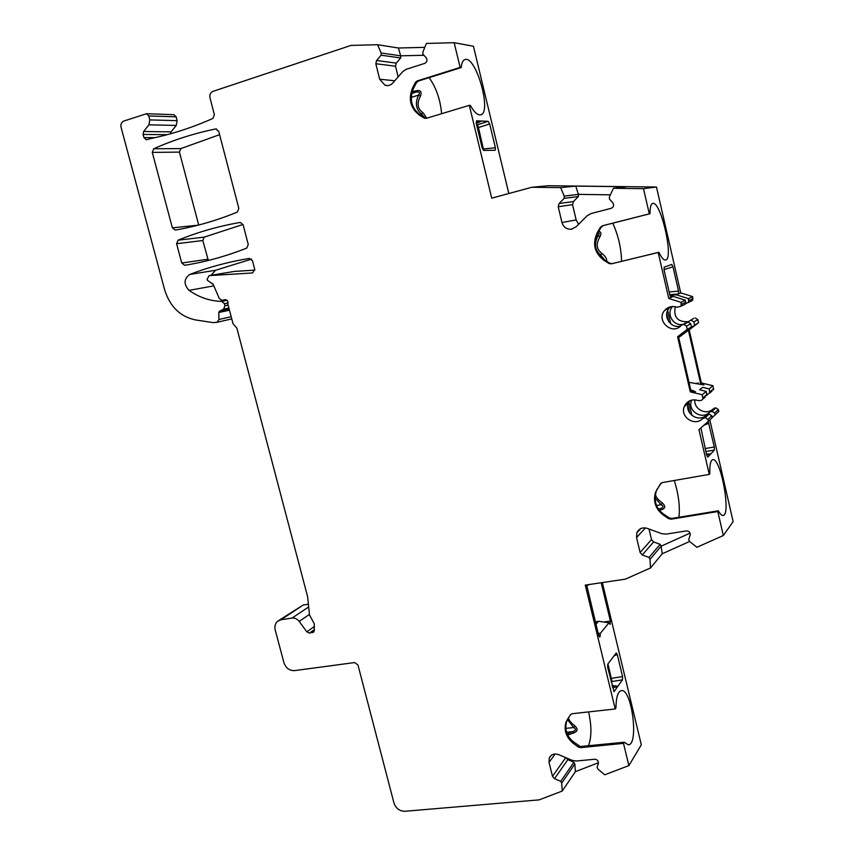 <?xml version="1.0" encoding="UTF-8"?>
<svg xmlns="http://www.w3.org/2000/svg" width="854" height="854" viewBox="0 0 854 854"><rect width="100%" height="100%" fill="white"/><g stroke="black" fill="none" stroke-linecap="round" stroke-linejoin="round"><path stroke-width="1.28" d="M684.139 304.803L685.388 304.003L685.346 300.202L673.208 296.402L668.778 298.473L658.188 252.496L611.304 263.854L658.893 252.272C661.508 257.737 663.75 260.321 665.608 260C674.19 259.21 660.729 200.274 652.659 203.487C650.844 204.095 649.969 207.501 650.011 213.713L603.202 225.616L601.227 227.132L598.099 232.405C592.922 243.507 595.067 252.699 604.568 259.99L609.671 263.192L612.083 263.619M673.208 296.402L670.358 296.594M671.073 297.406L669.835 294.929L664.145 270.206L664.134 267.249L671.778 264.43L672.984 266.8L678.556 291.097L678.556 293.904L676.496 294.865L669.931 295.303M708.222 421.492L714.296 446.984L714.35 450.069L707.785 457.103L706.653 455.001L700.888 427.929M654.954 497.797L660.996 504.725C664.06 506.326 663.718 507.639 659.971 508.696L658.573 509.165M598.643 231.477C601.077 231.68 601.536 233.42 600.01 236.697L597.971 235.8C593.914 243.742 594.864 250.201 600.842 255.154L604.942 260.224M708.35 421.374L712.236 417.681L711.798 415.759L707.902 419.431L708.35 421.374L698.956 429.626L709.258 474.386L662.458 482.563L660.452 483.876L655.509 492.31C652.915 501.469 655.594 509.112 663.558 515.25L668.586 518.634L671.02 519.189L717.808 511.535L723.327 535.511L696.885 547.297L689.722 541.553L688.708 539.621L690.213 534.882C690.267 532.288 688.964 530.964 686.296 530.921L666.163 534.124L661.733 533.675L647.236 528.37C642.379 527.067 638.909 528.541 636.828 532.8L636.561 537.518L640.116 552.517L642.293 554.94L649.019 557.448L650.022 559.349L650.524 567.953L625.32 579.172L585.257 585.107L615.2 708.98L572.244 713.709L570.408 714.787L566.021 722.025C563.629 730.287 566.17 737.482 573.642 743.62L578.307 747.004L580.56 747.645L623.516 743.375L628.886 765.59L604.707 774.824L598.046 769.166L597.085 767.34L598.366 763.305C598.537 760.85 597.33 759.494 594.758 759.249L576.269 761.021L572.18 760.359L558.762 754.669C554.289 753.185 551.118 754.328 549.239 758.074L549.037 762.409L552.485 776.329L554.513 778.677L560.747 781.346L561.697 783.15L562.252 791.039L539.152 799.867L404.871 811.279C399.533 811.172 395.893 808.396 393.95 802.973L357.954 664.978L354.677 662.555L294.513 670.625C289.41 670.742 285.887 668.095 283.934 662.693L275.234 630.071C274.401 626.473 275.148 623.559 277.475 621.349L280.987 619.748L292.057 618.072C294.822 617.784 297.192 618.894 299.178 621.392L306.821 631.843L309.5 633.092L313.653 632.088L314.368 630.263L314.24 623.687L309.511 615.051L307.611 596.69L236.857 328.107L233.035 323.73L227.858 304.088C228.392 301.366 227.41 299.893 224.922 299.658L222.403 300.309M707.902 419.431L705.244 417.691L709.162 414.051L711.798 415.759M705.265 397.035L701.283 400.451L698.529 400.622C691.943 398.701 687.182 400.707 684.246 406.653C679.784 417.008 695.049 426.936 702.65 418.556L705.244 417.691M702.927 398.957L702.244 394.719L690.267 391.847L677.596 336.796L687.256 329.366L686.531 326.196L683.862 324.488L688.089 322.065L683.862 324.488M682.378 324.808L681.257 325.438C671.981 335.921 655.242 320.218 664.924 310.151C668.351 306.671 672.397 305.7 677.083 307.237L681.108 306.191L681.065 302.337L668.778 298.473M148.767 115.963L176.148 116.838L173.97 114.682L146.536 113.731L148.767 115.963L149.813 119.902L148.916 124.833L143.632 131.495L143.098 134.441L143.931 137.569L146.258 139.81L151.147 138.465C171.889 134.206 192.46 127.545 212.859 118.45L214.386 114.703L209.988 97.836C209.443 94.698 210.426 92.552 212.924 91.389L350.983 45.411L377.596 44.718L381.108 52.969L381.13 55.19L376.561 60.506L375.824 63.73L379.667 79.209L385.079 85.304C388.036 86.105 390.63 85.325 392.851 82.955L402.725 71.651L406.28 69.281L424.78 63.367C427.139 62.011 427.587 60.122 426.125 57.698L422.922 54.208L422.911 51.966L426.413 43.426L454.157 42.7L460.135 67.413L417.126 80.959L415.311 82.539L412.589 87.877C408.148 99 410.368 108.042 419.25 115.012L424.011 118.023L426.285 118.343L469.305 105.341L491.733 198.16L531.861 187.261L560.63 187.624L564.216 196.089L564.174 198.331L559.092 203.508L558.217 206.732L561.953 222.51C563.469 227.217 566.597 229.448 571.326 229.214L576.108 226.812L587.082 215.806L590.989 213.564L611.154 208.333C613.748 207.063 614.282 205.173 612.766 202.676L609.382 199.025L609.446 196.762L613.46 188.286L643.5 188.67L649.296 213.852L602.401 225.776L600.394 227.303L597.309 232.576C592.206 243.614 594.373 252.827 603.789 260.214L608.859 263.448L611.304 263.854M146.536 113.731L123.755 121.076C121.417 122.175 120.521 124.246 121.065 127.278L164.619 289.73C169.935 306.629 180.205 316.695 195.427 319.919L213.19 322.62L217.172 322.225L218.998 319.481L218.773 312.5L219.478 311.208L229.182 309.116M228.904 308.038L223.631 309.169L219.478 311.208M223.631 309.169L224.933 305.785L224.388 303.714L221.805 301.398L219.926 301.313L226.556 299.978M254.823 270.131L234.402 271.401L209.123 275.628L252.645 272.949L254.705 269.266L252.485 260.726L249.411 258.42C228.584 261.804 208.696 267.142 189.748 274.454C183.77 278.916 183.535 284.222 189.044 290.36C198.63 297.064 208.92 300.715 219.926 301.313M209.123 275.628L207.127 279.258L207.394 280.283L213.212 284.435L219.318 298.558L222.232 300.352M240.017 222.467C218.336 226.246 197.68 232.16 178.048 240.209L176.597 243.721L181.742 263.032L184.72 265.295C205.547 261.932 226.214 256.211 246.71 248.119L248.258 244.532L243.102 224.762L240.326 222.435M215.603 128.965C193.943 133.416 173.309 140.013 153.709 148.767L152.279 152.396L172.369 227.826L175.348 230.068C196.164 226.47 216.82 220.481 237.316 212.102L238.853 208.472L218.699 131.217L215.603 128.965L216.596 128.986M495.128 150.272L483.706 150.432L482.136 147.742L476.276 123.467L476.553 120.82L488.125 121.311L489.662 123.915L495.405 147.774L495.171 150.272M412.172 91.762L416.122 90.77C420.488 89.851 421.951 91.613 420.52 96.032L418.503 95.136C414.937 103.163 415.983 109.525 421.63 114.222L425.089 118.023M607.738 664.156L616.289 652.936L617.293 654.538L622.577 676.549L622.491 679.816L614.058 691.591L607.674 667.54L607.738 664.156M567.43 719.559L573.632 727.544C576.471 729.22 576.108 730.576 572.532 731.622L567.109 733.928M568.529 717.702C568.743 720.103 570.878 722.847 574.945 725.932L573.632 727.544L565.7 728.387M588.417 745.82C591.683 737.408 591.737 726.103 588.587 711.905M574.945 725.932C578.137 729.113 577.72 731.451 573.717 732.945L567.664 735.059M617.72 686.595L612.542 687.694M622.491 679.816L611.09 681.695M612.008 685.516L617.922 686.306M612.51 687.566C619.662 686.573 619.524 686.008 612.094 685.879M601.195 582.748L610.418 621.093L603.618 622.011M595.601 622.737L596.594 621.563L598.515 621.296L608.998 622.769L610.151 624.423L610.418 621.093M608.998 622.769L600.149 633.604L600.255 635.13L598.654 635.344M586.645 584.905L598.675 635.461L599.743 637.233L600.255 635.13M615.2 708.98L615.926 707.913C616.129 697.206 617.954 691.441 621.402 690.63C631.821 688.431 639.112 745.008 628.277 744.827L624.221 742.243L580.293 746.524L574.422 742.521C566.917 737.034 564.366 729.871 566.778 721.011L566.021 722.025M623.516 743.375L624.221 742.243M628.886 765.59L641.311 744.784L602.337 582.577M622.577 676.549L610.332 678.546M689.669 541.447L662.224 553.766L650.524 567.953M723.327 535.511L733.138 521.634L709.845 419.965M690.064 533.131L661.124 546.186L662.224 553.766M650.022 559.349L661.124 546.186L660.153 544.34L649.019 557.448M649.019 529.032L651.506 539.579L653.62 541.938L660.153 544.34M701.358 382.955L689.199 329.847L688.42 330.306L700.622 383.542L701.358 382.955L712.941 385.709L709.151 388.901L702.629 387.342L699.629 389.798L706.215 391.378L702.244 394.719M678.46 336.476L682.271 333.455L678.418 336.305L691.046 391.217L690.267 391.847M678.418 336.305L677.596 336.796M709.258 474.386L709.845 473.724C709.578 465.024 710.56 460.349 712.791 459.687C720.723 457.221 731.408 515.378 723.007 515.474C721.662 515.624 720.114 514.065 718.374 510.799L671.671 518.453L669.258 517.876L664.209 514.524C656.267 508.963 653.577 501.341 656.15 491.669L655.509 492.31M717.808 511.535L718.374 510.799M643.5 188.67L656.47 187.015L548.396 185.713L531.861 187.261M649.296 213.852L650.011 213.713M658.188 252.496L658.893 252.272M691.42 301.088L692.647 300.309L692.594 296.594L680.723 292.89L678.556 293.904L669.792 294.737M680.723 292.89L656.47 187.015M689.018 382.357L703.899 384.94L700.622 383.542M690.758 389.936L692.914 390.577L690.993 390.961M691.035 391.175L695.508 391.772L692.914 390.577M712.193 417.51L715.108 414.948L714.67 413.048L712.065 411.35L715.812 407.87L718.385 409.546L714.67 413.048M691.729 400.088L691.526 400.601C687.15 410.731 702.084 420.414 709.525 412.204L712.065 411.35M712.012 391.239L706.973 394.751M709.823 393.043L709.151 388.901M715.108 414.948L718.812 411.425L718.385 409.546M713.602 389.798L712.941 385.709M706.899 395.551L706.215 391.378M710.613 411.628L714.382 408.148L715.812 407.87M703.76 417.969L707.699 414.329L709.162 414.051M714.382 408.148L709.653 412.098M694.921 399.811C693.533 408.917 705.959 415.578 712.695 409.279M689.69 400.793L688.431 403.173C684.011 413.4 699.095 423.189 706.6 414.905L702.767 418.449M243.006 224.463L204.213 237.124L202.793 240.529L208.355 260.449M219.595 134.665L180.834 148.596L179.425 152.108L198.694 225.018M176.148 116.838L177.152 120.66L176.255 125.431L171.078 131.879L170.426 133.8M508.824 193.516L473.436 46.244L454.157 42.7M675.3 306.714C673.283 317.165 677.574 322.161 688.185 321.691M693.832 318.275L687.641 322.161M689.199 329.847L698.551 322.663L697.846 319.599L695.273 317.955M280.987 619.748L303.255 604.995L278.948 620.378M303.255 604.995L308.411 604.205M251.546 259.125L215.496 270.291L211.173 275.287M212.539 283.432L213.052 284.126M600.01 236.697C595.654 243.881 596.412 249.528 602.284 253.627L599.497 255.485M621.584 261.313C621.232 248.023 618.285 235.309 612.745 223.193M602.284 253.627C605.699 256.702 607.13 259.253 606.586 261.281M597.896 232.758C599.625 232.854 599.647 233.857 597.971 235.8L596.338 236.206M678.941 517.257C680.136 506.486 678.578 494.242 674.276 480.503M655.498 493.751C655.424 496.537 657.719 499.622 662.394 503.006C665.81 506.23 665.458 508.482 661.348 509.774L659.459 510.286M657.324 488.659L656.15 491.669M657.986 487.997L661.209 483.086M662.394 503.006L660.996 504.725L656.448 505.493M661.348 509.774L659.971 508.696L658.413 508.952M688.42 330.306L678.695 337.511M687.256 329.366L691.452 326.879L686.136 330.968L698.551 322.663M688.292 329.302L689.274 329.089M670.603 306.778L669.408 307.931C661.967 315.51 670.764 329.409 680.798 325.897M685.506 323.025L682.346 324.819M691.452 326.879L690.737 323.741L688.089 322.065M694.548 325.032L693.843 321.937L691.228 320.271M672.525 306.511C665.672 313.888 673.71 326.997 683.392 324.232M685.666 303.544L688.559 302.391L688.505 298.633L676.496 294.865M688.505 298.633L692.594 296.594M681.065 302.337L685.346 300.202M598.088 632.995L600.149 633.604M598.515 621.296L595.985 624.306M588.406 584.958L586.73 585.844M420.52 96.032C416.603 103.27 417.425 108.832 423.008 112.717L419.88 114.756M441.625 113.71C440.322 99.427 436.138 87.418 429.103 77.671M423.008 112.717L426.819 118.183M416.122 90.77L415.578 92.221C419.399 91.378 420.371 92.349 418.503 95.136L411.126 97.431M411.831 92.926L415.578 92.221L411.703 93.428M424.011 118.023L424.822 118.375M425.175 118.076L420.36 115.066C411.286 108.106 409.066 99.085 413.71 87.983L416.485 82.667L418.268 81.077L461.203 67.573C461.64 62.982 462.857 60.324 464.864 59.599C475.795 54.944 492.235 112.664 480.738 114.842C477.749 115.514 474.29 112.376 470.351 105.416L469.305 105.341M476.244 123.328C481.645 121.183 482.884 120.542 479.969 121.417L481.368 121.022M476.66 125.079L488.125 121.311M481.656 121.033L476.286 123.542M495.405 147.774L482.563 149.034M477.354 127.961L478.453 127.588L483.748 150.432M460.135 67.413L461.203 67.573M377.596 44.718L398.412 48.005L424.812 47.344M381.108 52.969L400.686 55.82L398.412 48.005M381.13 55.19L400.697 57.965L400.686 55.82L423.904 55.286M400.697 57.965L396.235 63.111L395.519 66.228L398.145 76.892M560.63 187.624L575.756 186.108L626.943 186.727L613.46 188.286M564.216 196.089L578.404 194.37L575.756 186.108M564.174 198.331L578.361 196.548L578.404 194.37L610.354 194.829M578.361 196.548L573.418 201.555L572.554 204.672L576.151 219.948L578.638 224.282M478.496 121.855L476.126 122.666M706.418 453.997L710.688 453.997M710.517 454.168L707.368 454.819C711.841 454.018 711.542 453.805 706.461 454.189M561.697 783.15L574.838 763.988L575.372 771.664L598.462 762.729M575.372 771.664L562.252 791.039M560.747 781.346L573.92 762.248L574.838 763.988M565.978 757.733L567.857 759.676L573.92 762.248M567.59 718.972L566.778 721.011M568.38 717.926L570.792 714.339M573.717 732.945L572.532 731.622L566.469 732.262M613.759 691.441L614.314 691.42M607.931 663.91L612.051 681.535M614.037 655.808L617.293 654.538M642.293 554.94L653.62 541.938M640.116 552.517L651.506 539.579M636.561 537.518L645.432 527.921M688.634 401.359L691.879 415.418M713.634 388.741L709.855 391.975M706.92 394.473L702.959 397.868M172.369 227.826L197.914 225.221M152.279 152.396L179.425 152.108M153.709 148.767L180.834 148.596M181.742 263.032L207.735 259.232M176.597 243.721L202.793 240.529M178.048 240.209L204.213 237.124M217.172 322.225L216.158 322.481M231.199 316.727L218.998 319.481M218.773 312.5L229.47 310.194M228.135 305.113L224.933 305.785M228.125 302.946L224.388 303.714M227.047 300.341L221.805 301.398M189.748 274.454L215.496 270.291M189.044 290.36L213.831 285.866M209.273 275.618L234.551 271.391M698.316 382.998L695.434 383.574M670.785 323.879L667.7 310.504M667.337 308.956L667.177 308.23M697.846 319.599L693.843 321.937M693.032 298.505L688.954 300.565M690.737 323.741L686.531 326.196M685.794 302.156L681.513 304.323M664.038 269.65L672.984 266.8M678.556 291.097L669.152 291.983M489.662 123.915L478.453 127.588L477.632 124.759M419.25 115.012L420.36 115.066M412.589 87.877L413.71 87.983M415.311 82.539L416.485 82.667M417.126 80.959L418.268 81.077M379.667 79.209L394.761 80.767M375.824 63.73L395.519 66.228M376.561 60.506L396.235 63.111M143.632 131.495L171.078 131.879M148.916 124.833L176.255 125.431M143.098 134.441L167.16 134.686M143.931 137.569L155.022 137.643M149.813 119.902L177.152 120.66M561.953 222.51L576.151 219.948M558.217 206.732L572.554 204.672M559.092 203.508L573.418 201.555M660.452 483.876L661.135 483.183M663.558 515.25L664.209 514.524M668.586 518.634L669.258 517.876M671.02 519.189L671.671 518.453M703.984 425.217L708.852 423.264M714.296 446.984L705.169 448.553M714.35 450.069L705.852 451.531M602.401 225.776L603.202 225.616M600.394 227.303L601.227 227.132M597.309 232.576L598.099 232.405M603.789 260.214L604.568 259.99M608.859 263.448L609.671 263.192M312.489 632.665L314.08 631.522M309.5 633.092L314.357 629.654M306.821 631.843L314.293 626.58M299.178 621.392L309.447 614.4M292.057 618.072L308.689 606.927M554.513 778.677L567.857 759.676M552.485 776.329L565.722 757.615M549.037 762.409L555.175 753.975M685.57 404.177L685.837 405.33M580.56 747.645L581.339 746.524M578.307 747.004L579.119 745.852M573.642 743.62L574.422 742.521M640.799 528.551L636.828 532.8M692.274 399.971L691.526 400.601M688.431 403.173L684.246 406.653M231.776 318.916L216.041 322.513M669.408 307.931L664.924 310.151M692.647 300.309L688.559 302.391M685.388 304.003L681.108 306.191M666.771 313.525L668.629 321.552M388.026 85.581L385.079 85.304M572.308 229.021L571.326 229.214M706.642 454.947L707.368 454.819M551.225 755.374L549.239 758.074M687.256 402.351L687.598 403.867M687.908 405.17L689.733 413.09M684.94 405.159L685.111 405.928"/></g></svg>

